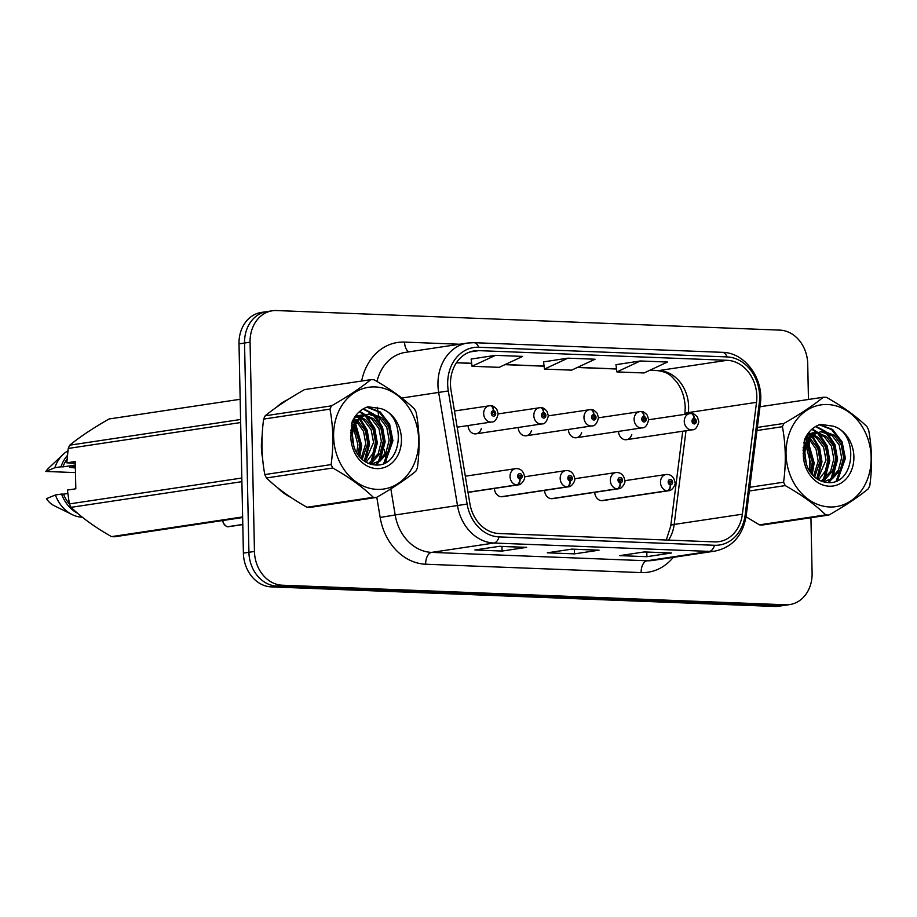 <?xml version="1.0" encoding="UTF-8"?>
<svg xmlns="http://www.w3.org/2000/svg" width="917" height="917" viewBox="0 0 917 917"><rect width="100%" height="100%" fill="white"/><g stroke="black" fill="none" stroke-linecap="round" stroke-linejoin="round"><path stroke-width="1.38" d="M494.435 488.429A8.207 6.751 81.5 0 0 502.436 496.705L568.196 486.824A8.207 6.751 -98.5 0 1 567.44 486.893A5.468 3.083 -90.8 0 0 570.202 480.978A2.74 2.247 81.5 0 0 569.996 475.522A2.74 2.247 81.5 0 0 570.007 480.966L570.03 479.339A1.089 0.906 -98.5 0 1 569.893 477.172A1.089 0.906 -98.5 0 1 570.11 479.339L570.202 480.978M544.583 490.377A8.207 6.751 81.5 0 0 552.596 498.653L618.345 488.772A8.207 6.751 -98.5 0 1 617.599 488.841A5.468 3.083 -90.8 0 0 620.362 482.927A2.74 2.247 81.5 0 0 620.144 477.47A2.74 2.247 81.5 0 0 620.156 482.915L620.19 481.287A1.089 0.906 -98.5 0 1 620.041 479.121A1.089 0.906 -98.5 0 1 620.27 481.287L620.362 482.927M594.743 492.326A8.207 6.751 81.5 0 0 602.744 500.613L668.504 490.733A8.207 6.751 -98.5 0 1 667.748 490.79A5.468 3.083 -90.8 0 0 670.51 484.875A2.74 2.247 81.5 0 0 670.293 479.419A2.74 2.247 81.5 0 0 670.316 484.864L670.338 483.236A1.089 0.906 -98.5 0 1 670.189 481.07A1.089 0.906 -98.5 0 1 670.419 483.236L670.51 484.875M468.06 425.545A8.207 6.751 81.5 0 0 476.072 433.821A8.207 6.751 81.5 0 0 481.322 428.606M518.208 427.494A8.207 6.751 81.5 0 0 526.22 435.77A8.207 6.751 81.5 0 0 531.482 430.554M568.368 429.443A8.207 6.751 81.5 0 0 576.369 437.73A8.207 6.751 81.5 0 0 581.63 432.503M618.517 431.391A8.207 6.751 81.5 0 0 626.529 439.679A8.207 6.751 81.5 0 0 631.779 434.463M261.402 447.187A52.533 43.237 81.5 0 0 262.56 457.996A52.533 43.237 81.5 0 1 261.402 447.187A52.533 43.237 81.5 0 1 262.09 436.584A52.533 43.237 81.5 0 0 261.402 447.187M277.736 487.833A52.533 43.237 81.5 0 0 290.815 497.358A52.533 43.237 81.5 0 1 277.736 487.833M450.488 384.395A35.018 28.828 -98.5 0 1 474.249 350.89A35.018 28.828 -98.5 0 1 478.72 350.638L727.124 360.301A35.018 28.828 -98.5 0 1 756.514 402.345L742.392 514.185A35.018 28.828 -98.5 0 1 718.939 541.649A35.018 28.828 -98.5 0 1 714.469 541.89L499.008 533.522A35.018 28.828 -98.5 0 1 469.882 503.582L451.049 390.47A35.018 28.828 -98.5 0 1 450.488 384.395M447.679 384.28A38.422 31.625 81.5 0 0 448.298 390.951L467.12 504.063A38.422 31.625 81.5 0 0 499.077 536.904L714.538 545.283A38.422 31.625 81.5 0 0 745.177 514.873L759.287 403.033A38.422 31.625 81.5 0 0 727.055 356.919L478.651 347.256A38.422 31.625 81.5 0 0 447.679 384.28M808.462 399.468L807.717 363.877A32.829 27.029 81.5 0 0 779.874 330.12L276.544 310.554A32.829 27.029 81.5 0 0 272.349 310.783L261.288 312.445A32.829 27.029 81.5 0 0 239.005 343.852L243.395 553.123A32.829 27.029 81.5 0 0 271.237 586.88L774.567 606.446L780.103 605.621A32.829 27.029 81.5 0 0 784.287 605.38A32.829 27.029 81.5 0 1 780.103 605.621L276.762 586.043L780.103 605.621L785.628 604.784A32.829 27.029 81.5 0 0 789.824 604.555A32.829 27.029 81.5 0 0 812.107 573.148L810.937 517.715M243.395 553.123L248.92 552.298A32.829 27.029 81.5 0 0 276.762 586.043A32.829 27.029 81.5 0 1 248.92 552.298L244.541 343.027L248.92 552.298L254.456 551.461A32.829 27.029 81.5 0 0 282.298 585.218L785.628 604.784M266.824 311.62A32.829 27.029 81.5 0 0 244.541 343.027A32.829 27.029 81.5 0 1 266.824 311.62M640.318 360.977L616.866 371.912L644.032 372.967L667.473 362.032L640.318 360.977L615.983 364.679M495.478 355.349L472.026 366.273L499.18 367.339L522.633 356.404L495.478 355.349L471.143 359.051M567.898 358.169L544.446 369.092L571.612 370.147L595.053 359.223L567.898 358.169L543.563 361.871M287.949 399.56A52.533 43.237 81.5 0 0 276.819 406.999A52.533 43.237 81.5 0 1 287.949 399.56M272.349 310.783A32.829 27.029 81.5 0 0 250.066 342.19L254.456 551.461M809.883 467.212L809.619 454.683M809.493 448.402L809.31 439.575M806.249 436.16L809.252 437.753L809.195 434.371M809.184 433.569L809.149 432.022M526.633 547.357L502.046 551.06L474.891 549.994L499.478 546.303L526.633 547.357A8.757 4.917 -87.8 0 1 526.106 547.392L499.215 546.349M671.473 552.997L646.898 556.688L619.732 555.633L644.319 551.931L671.473 552.997A8.757 4.917 -87.8 0 1 670.957 553.02L644.055 551.977M599.053 550.177L574.478 553.868L547.311 552.813L571.899 549.123L599.053 550.177A8.757 4.917 -87.8 0 1 598.537 550.2L571.635 549.157M574.478 553.868L574.374 549.272M646.898 556.688L646.794 552.08M502.046 551.06L501.954 546.452M544.446 369.092L543.563 361.825M472.026 366.273L471.143 359.005M616.866 371.912L615.983 364.634M774.567 606.446A32.829 27.029 81.5 0 0 778.762 606.217L789.824 604.555M457.159 427.184L491.672 421.992A8.207 6.751 -98.5 0 1 483.66 413.613A8.207 6.751 -98.5 0 1 489.231 405.761A8.207 6.751 -98.5 0 1 489.987 405.704A5.468 3.083 89.2 0 1 490.228 405.681A5.468 3.083 89.2 0 1 493.369 410.69A2.74 2.247 81.5 0 0 493.587 416.146A2.74 2.247 81.5 0 0 493.564 410.701L493.541 412.329A1.089 0.906 -98.5 0 1 493.69 414.495A1.089 0.906 -98.5 0 1 493.461 412.329L493.369 410.69M493.564 410.701A5.468 3.049 -84.8 0 0 490.996 405.715A5.468 3.049 -84.8 0 0 490.606 405.715M222.716 520.524A6.568 5.41 81.5 0 0 228.012 526.667L242.787 524.444M228.379 526.61L242.799 524.535M517.291 484.944A8.207 6.751 -98.5 0 0 518.048 484.875L468.014 492.395L517.291 484.944A5.468 3.083 -90.8 0 0 520.054 479.029A2.74 2.247 81.5 0 0 519.847 473.573A2.74 2.247 81.5 0 0 519.859 479.018L519.882 477.39A1.089 0.906 -98.5 0 1 519.733 475.212A1.089 0.906 -98.5 0 1 519.962 477.39L520.054 479.029M519.859 479.018A5.468 3.049 95.2 0 1 516.707 484.921A8.207 6.751 -98.5 0 1 510.035 476.496A8.207 6.751 -98.5 0 1 515.606 468.644C520.535 468.358 523.515 471.051 524.558 476.737C525.51 478.009 521.956 485.162 518.048 484.875M467.991 492.234L516.707 484.921M476.072 433.821L541.821 423.941A8.207 6.751 -98.5 0 1 533.82 415.561A8.207 6.751 -98.5 0 1 539.391 407.71A8.207 6.751 -98.5 0 1 540.136 407.652A5.468 3.083 89.2 0 1 540.377 407.629A5.468 3.083 89.2 0 1 543.517 412.639A2.74 2.247 81.5 0 0 543.735 418.095A2.74 2.247 81.5 0 0 543.724 412.65L543.689 414.278A1.089 0.906 -98.5 0 1 543.838 416.444A1.089 0.906 -98.5 0 1 543.621 414.278L543.517 412.639M543.724 412.65A5.468 3.049 -84.8 0 0 541.145 407.664A5.468 3.049 -84.8 0 0 540.766 407.664M526.22 435.77L591.981 425.901A8.207 6.751 -98.5 0 1 583.969 417.51A8.207 6.751 -98.5 0 1 589.539 409.658A8.207 6.751 -98.5 0 1 590.284 409.601A5.468 3.083 89.2 0 1 590.525 409.578A5.468 3.083 89.2 0 1 593.677 414.587A2.74 2.247 81.5 0 0 593.884 420.043A2.74 2.247 81.5 0 0 593.872 414.599L593.849 416.226A1.089 0.906 -98.5 0 1 593.998 418.404A1.089 0.906 -98.5 0 1 593.769 416.226L593.677 414.587M593.872 414.599A5.468 3.049 -84.8 0 0 591.293 409.612A5.468 3.049 -84.8 0 0 590.915 409.624M576.369 437.73L642.129 427.849A8.207 6.751 -98.5 0 1 634.117 419.459A8.207 6.751 -98.5 0 1 639.688 411.607A8.207 6.751 -98.5 0 1 640.444 411.55A5.468 3.083 89.2 0 1 640.674 411.527A5.468 3.083 89.2 0 1 643.826 416.536A2.74 2.247 81.5 0 0 644.043 421.992A2.74 2.247 81.5 0 0 644.021 416.547L643.998 418.175A1.089 0.906 -98.5 0 1 644.147 420.353A1.089 0.906 -98.5 0 1 643.917 418.175L643.826 416.536M644.021 416.547A5.468 3.049 -84.8 0 0 641.453 411.561A5.468 3.049 -84.8 0 0 641.063 411.573M626.529 439.679L692.278 429.798A8.207 6.751 -98.5 0 1 684.277 421.419A8.207 6.751 -98.5 0 1 689.836 413.567A8.207 6.751 -98.5 0 1 690.593 413.498A5.468 3.083 89.2 0 1 690.833 413.475A5.468 3.083 89.2 0 1 693.974 418.496A2.74 2.247 81.5 0 0 694.192 423.941A2.74 2.247 81.5 0 0 694.18 418.496L694.146 420.124A1.089 0.906 -98.5 0 1 694.295 422.301A1.089 0.906 -98.5 0 1 694.077 420.124L693.974 418.496M694.18 418.496A5.468 3.049 -84.8 0 0 691.601 413.51A5.468 3.049 -84.8 0 0 691.223 413.521M501.691 496.773L567.44 486.893M570.007 480.966A5.468 3.049 95.2 0 1 566.855 486.87A8.207 6.751 -98.5 0 1 560.184 478.445A8.207 6.751 -98.5 0 1 565.755 470.593C570.683 470.306 573.664 473 574.707 478.685C575.658 479.958 572.105 487.11 568.196 486.824M501.095 496.75L566.855 486.87M551.839 498.722L617.599 488.841M620.156 482.915A5.468 3.049 95.2 0 1 617.003 488.818A8.207 6.751 -98.5 0 1 610.344 480.393A8.207 6.751 -98.5 0 1 615.915 472.542C620.832 472.255 623.824 474.949 624.867 480.634C625.807 481.906 622.253 489.07 618.345 488.772M551.243 498.699L617.003 488.818M601.988 500.671L667.748 490.79M670.316 484.864A5.468 3.049 95.2 0 1 667.152 490.767A8.207 6.751 -98.5 0 1 660.492 482.342A8.207 6.751 -98.5 0 1 666.063 474.49C670.992 474.204 673.972 476.897 675.015 482.583C675.967 483.855 672.413 491.019 668.504 490.733M601.403 500.648L667.152 490.767M377.219 489.391A51.432 42.342 81.5 0 0 418.691 439.816A51.432 42.342 81.5 0 0 375.076 386.94A51.432 42.342 81.5 0 0 333.605 436.503A51.432 42.342 81.5 0 0 377.219 489.391M374.893 497.392A59.101 48.647 81.5 0 0 376.497 497.427L310.175 507.388A59.101 48.647 81.5 0 1 308.57 507.353A59.101 48.647 81.5 0 1 306.977 507.261L373.299 497.301A59.101 48.647 81.5 0 0 374.893 497.392M370.835 379.649L304.513 389.61C288.477 398.757 275.364 407.48 265.185 415.802L331.495 405.841C347.532 396.694 360.645 387.971 370.835 379.649A59.101 48.647 81.5 0 1 372.428 379.684A59.101 48.647 81.5 0 1 374.033 379.776C390.447 389.049 403.95 398.815 414.53 409.062A59.101 48.647 81.5 0 1 416.192 412.467C419.562 430.566 419.952 449.055 417.361 467.957A59.101 48.647 81.5 0 1 415.825 471.235C405.75 479.476 392.636 488.211 376.497 497.427M356.209 416.158L355.36 416.135M364.015 414.988L361.046 415.137L354.1 418.049M363.075 415.367L360.083 415.309M361.046 415.137L355.005 416.65M370.812 464.197L379.913 461.194L387.948 452.276L391.112 439.828L388.728 427.162L381.61 417.648L371.843 413.819L368.852 413.957L362.215 416.662C352.266 424.949 349.916 436.056 355.154 449.995L355.464 450.591C359.888 459.108 366.204 463.876 374.4 464.885C402.953 468.621 406.942 415.561 380.83 408.592L367.969 406.758C360.874 409.12 355.601 414.163 352.128 421.877L350.879 437.833A30.582 25.172 81.5 0 0 376.784 468.61A30.582 25.172 81.5 0 0 401.371 442.349A30.582 25.172 81.5 0 0 380.83 408.592M371.408 464.151L377.964 461.492L386 452.574L389.163 440.126L386.779 427.46L379.661 417.946L368.313 414.106M368.852 413.957L360.266 416.948L354.386 423.837M350.913 436.412L350.638 435.506M357.813 454.637L359.888 444.516L354.409 426.462M353.549 425.385L351.681 423.436M356.633 452.78L357.939 444.814L353.664 428.503M352.77 427.184L351.268 425.293M362.181 459.486L367.694 443.347L365.31 430.681L357.722 420.811M356.793 420.169L353.79 418.565M361.126 458.534L365.745 443.645L363.545 431.414L356.862 421.958M355.968 421.247L353.263 419.527M366.124 462.248L372.91 453.479L375.5 442.177L373.116 429.511L366.009 419.997L361.332 417.292M360.301 416.926L357.217 416.238M365.172 461.698L373.551 442.464L371.167 429.798L364.049 420.295L360.404 418.026M359.407 417.59L356.289 416.685M369.482 463.773L372.107 462.374L380.142 453.445L383.306 440.997L380.922 428.342L373.804 418.828L365.023 415.069M368.737 463.486L378.194 453.743L381.357 441.295L378.973 428.629L371.855 419.115L364.095 415.516M350.879 437.833C351.177 427.299 354.959 420.238 362.215 416.662M265.185 415.802A59.101 48.647 81.5 0 0 263.649 419.08C261.058 438.074 261.448 456.563 264.807 474.57A59.101 48.647 81.5 0 0 266.48 477.963C276.945 488.142 290.448 497.908 306.977 507.261M264.807 474.57L331.129 464.598A59.101 48.647 81.5 0 0 332.802 468.002L266.48 477.963M331.495 405.841A59.101 48.647 81.5 0 0 329.971 409.12L263.649 419.08M331.129 464.598C333.719 445.708 333.329 427.207 329.971 409.12M373.299 497.301C362.823 487.122 349.331 477.367 332.802 468.002M352.77 442.349L352.426 439.736M351.096 434.108L350.535 432.48M359.051 456.276L360.748 445.57L355.177 424.8M354.455 423.7L352.483 421.086M364.336 461.148L368.554 444.39L366.307 430.577L359.43 418.931M358.707 418.175L357.412 416.937M356.415 416.089L355.773 415.584M370.8 462.248L376.36 443.22L373.54 427.907L365.218 415.768M364.221 414.92L359.304 411.744M375.638 464.965L377.678 462.432M378.606 461.068L384.166 442.051L381.346 426.726L373.024 414.587M372.13 413.831L362.983 409.005M383.707 463.486L391.972 440.871L388.67 424.433L379.225 412.088L366.8 407.159M353.916 446.888L352.403 435.071M351.406 432.045L350.626 430.142M359.728 457.056L361.722 445.421L355.658 423.883M354.936 422.84L352.873 420.273M364.989 461.572L369.528 444.252L367.178 430.13L360.014 418.37M357.252 415.825L356.209 415.034M370.388 464.071L371.236 462.89M372.474 460.964L377.334 443.071L374.732 428.296L366.938 416.318M365.046 414.656L359.751 411.343M376.474 464.965L379.042 461.721M380.268 459.795L385.14 441.902L382.538 427.127L374.744 415.137M373.471 413.98L363.453 408.73M385.106 462.844L392.946 440.733L389.645 424.284L380.2 411.939L367.281 406.976M829.679 506.975A51.432 42.342 81.5 0 0 871.15 457.411A51.432 42.342 81.5 0 0 827.524 404.523A51.432 42.342 81.5 0 0 786.052 454.098A51.432 42.342 81.5 0 0 829.679 506.975M827.352 514.987A59.101 48.647 81.5 0 0 828.957 515.01L762.635 524.982A59.101 48.647 81.5 0 1 761.03 524.948A59.101 48.647 81.5 0 1 759.425 524.856L825.747 514.884A59.101 48.647 81.5 0 0 827.352 514.987M757.35 427.425L783.955 423.425C799.991 414.289 813.092 405.555 823.283 397.244A59.101 48.647 81.5 0 1 824.887 397.267A59.101 48.647 81.5 0 1 826.492 397.359C842.906 406.644 856.398 416.41 866.978 426.657A59.101 48.647 81.5 0 1 868.651 430.062C872.021 448.149 872.399 466.65 869.809 485.54A59.101 48.647 81.5 0 1 868.284 488.818C858.197 497.071 845.096 505.806 828.957 515.01M808.668 433.752L807.82 433.73M816.474 432.572L813.505 432.721L806.559 435.644M815.534 432.95L812.531 432.904M813.505 432.721L807.453 434.245M823.26 481.792L832.372 478.789L840.408 469.871L843.571 457.423L841.187 444.756L834.069 435.243L824.303 431.403L821.311 431.552L814.674 434.245C804.725 442.544 802.364 453.651 807.613 467.59L807.923 468.186C812.347 476.702 818.652 481.471 826.859 482.468C855.412 486.216 859.389 433.156 833.289 426.187L820.428 424.342C813.333 426.714 808.049 431.758 804.587 439.461L803.326 455.428A30.582 25.172 81.5 0 0 829.243 486.205A30.582 25.172 81.5 0 0 853.819 459.944A30.582 25.172 81.5 0 0 833.289 426.187M823.856 481.734L830.424 479.087L838.459 470.157L841.611 457.709L839.238 445.043L832.12 435.541L820.772 431.701M821.311 431.552L812.726 434.532L806.834 441.432M803.361 453.995L803.086 453.101M810.273 472.221L812.347 462.111L806.868 444.057M806.009 442.98L804.14 441.031M809.092 470.375L810.399 462.397L806.112 446.098M805.229 444.779L803.716 442.888M814.628 477.081L820.153 460.942L817.769 448.275L810.181 438.406M813.585 476.118L818.205 461.228L816.004 448.998L809.321 439.552M808.416 438.842L805.711 437.122M818.583 479.843L825.357 471.063L827.959 459.761L825.575 447.106L818.457 437.592L813.78 434.876M812.76 434.509L809.677 433.833M817.632 479.282L826.011 460.059L823.626 447.393L816.508 437.879L812.863 435.621M811.866 435.185L808.737 434.28M821.941 481.368L824.566 479.958L832.602 471.04L835.765 458.592L833.381 445.926L826.263 436.412L817.483 432.664M821.185 481.081L830.653 471.338L833.817 458.89L831.432 446.224L824.314 436.71L816.543 433.111M803.326 455.428C803.636 444.894 807.418 437.833 814.674 434.245M746.06 516.775L759.425 524.856M823.283 397.244L759.952 406.758M749.797 487.271L783.588 482.193A59.101 48.647 81.5 0 0 785.261 485.597L749.327 490.996M783.955 423.425A59.101 48.647 81.5 0 0 782.419 426.703L756.949 430.532M783.588 482.193C786.178 463.303 785.789 444.802 782.419 426.703M825.747 514.884C815.282 504.717 801.79 494.951 785.261 485.597M805.218 459.944L804.885 457.319M803.544 451.691L802.994 450.075M811.511 473.86L813.207 463.154L807.625 442.395M806.914 441.283L804.931 438.67M816.783 478.731L821.013 461.985L818.755 448.172L811.877 436.526M811.167 435.77L809.86 434.532M808.874 433.672L808.232 433.179M823.248 479.832L828.819 460.815L825.999 445.49L817.666 433.351M816.669 432.503L811.751 429.339M828.097 482.548L830.126 480.015M831.054 478.663L836.625 459.635L833.794 444.321L825.472 432.182M824.589 431.426L815.442 426.6M836.155 481.081L844.419 458.466L841.13 442.028L831.673 429.683L819.259 424.743M806.375 464.483L804.862 452.654M803.854 449.639L803.074 447.725M812.175 474.651L814.181 463.016L808.118 441.478M807.384 440.424L805.332 437.856M817.448 479.167L821.987 461.836L819.626 447.725L812.473 435.965M809.7 433.42L808.656 432.618M822.847 481.666L823.695 480.485M824.922 478.559L829.793 460.666L827.191 445.891L819.397 433.901M817.506 432.239L812.21 428.938M828.922 482.56L831.501 479.316M832.728 477.39L837.599 459.497L834.986 444.722L827.203 432.732M825.919 431.575L815.912 426.325M837.565 480.428L845.405 458.317L842.104 441.879L832.659 429.534L819.741 424.571M75.286 463.291L66.826 462.821L68.225 448.447A59.101 48.647 81.5 0 1 69.749 445.169L240.598 419.493M240.174 399.285L109.077 418.977C93.053 428.113 79.939 436.847 69.749 445.169M67.09 459.062A32.829 27.029 81.5 0 0 62.952 466.879L75.32 465.022M67.422 455.428A35.018 28.828 81.5 0 0 60.969 466.81L62.952 466.879M67.927 450.832A35.018 28.828 81.5 0 0 63.09 454.465A35.018 28.828 81.5 0 0 54.825 467.727L60.969 466.81M63.09 454.465L48.59 468.174A21.893 18.019 81.5 0 0 45.85 471.453L54.825 467.727M45.85 471.453L74.117 472.553M75.354 466.466L69.715 467.315L75.389 468.002M242.65 517.532L114.751 536.754A59.101 48.647 81.5 0 1 111.542 536.628L242.638 516.924M241.893 481.666L71.056 507.33C81.521 517.509 95.024 527.264 111.542 536.628M66.826 462.821L75.251 461.549L75.824 488.795L67.4 490.068L69.383 503.926L241.824 478.021M69.383 503.926A59.101 48.647 81.5 0 0 71.056 507.33M240.655 422.542L68.225 448.447M67.789 493.495L63.525 494.137A32.829 27.029 81.5 0 0 69.52 504.212M63.525 494.137L61.542 494.057A35.018 28.828 81.5 0 0 77.681 513.348M61.542 494.057L55.398 494.974A35.018 28.828 81.5 0 0 72.122 514.575A35.018 28.828 81.5 0 0 82.392 517.268M55.398 494.974L46.423 498.699A21.893 18.019 81.5 0 0 54.241 505.737L72.122 514.575M756.514 402.345L688.3 412.593A35.018 28.828 81.5 0 0 688.61 406.552A35.018 28.828 81.5 0 0 658.91 370.548L649.958 370.204M688.14 413.819L688.3 412.593A19.704 3.622 -172.8 0 0 684.873 414.152L685.217 407.595C684.827 397.669 681.973 389.117 676.654 381.942C670.946 375.913 669.628 372.554 657.741 370.617A19.704 11.05 -87.8 0 0 658.91 370.548L727.124 360.301M478.72 350.638L469.905 351.968M714.538 545.283A10.947 6.144 92.2 0 1 709.368 551.404L493.908 543.036A43.775 36.038 -98.5 0 1 457.491 505.622L438.67 392.499A43.775 36.038 -98.5 0 1 437.959 384.911A43.775 36.038 -98.5 0 1 467.659 343.027L405.348 352.392A43.775 36.038 81.5 0 0 376.979 381.472M448.298 390.951L401.795 398.035M467.12 504.063L395.181 514.987A43.775 36.038 81.5 0 0 431.598 552.389L493.908 543.036A10.947 6.144 -87.8 0 0 499.077 536.904M714.962 551.106A43.775 36.038 -98.5 0 1 709.368 551.404L647.058 560.768A43.775 36.038 81.5 0 0 652.64 560.459L714.962 551.106C732.385 547.311 742.793 535.585 746.174 515.904L760.296 404.065C764.159 378.985 745.085 352.46 722.309 352.334L473.906 342.683A10.947 6.144 92.2 0 1 478.651 347.256M745.177 514.873A10.947 2.017 7.2 0 1 746.174 515.904M759.287 403.033A10.947 2.017 7.2 0 1 760.296 404.065M727.055 356.919A10.947 6.144 -87.8 0 0 722.309 352.334M361.642 381.025A54.722 45.048 -98.5 0 1 404.569 342.098L459.555 344.242M673.227 557.376A54.722 45.048 -98.5 0 1 641.132 572.598L425.671 564.219A54.722 45.048 -98.5 0 1 380.154 517.452L376.795 497.255M250.066 342.19L239.005 343.852M282.298 585.218L271.237 586.88M377.254 407.286L378.664 415.733M378.939 417.407L380.658 427.723M383.191 442.98L383.81 446.717M384.28 449.479L385.06 454.213M385.392 456.219L386.378 462.134M390.837 488.876L395.181 514.987L380.154 517.452M425.671 564.219A10.947 6.144 -87.8 0 1 431.598 552.389L647.058 560.768A10.947 6.144 -87.8 0 0 641.132 572.598M404.569 342.098A10.947 6.144 -87.8 0 0 409.028 351.83M668.493 540.102A35.018 28.828 81.5 0 0 674.178 524.432L686.008 430.738M742.392 514.185L674.178 524.432A19.704 3.622 -172.8 0 0 670.751 525.991L682.718 431.231M616.499 368.898L577.538 367.385M544.079 366.089L505.118 364.565M471.659 363.27L456.494 362.673M228.482 526.679A6.568 5.41 81.5 0 0 229.09 526.633L242.799 524.57M473.906 342.683L467.659 343.027M666.258 540.021L670.751 525.991M657.741 370.617L649.74 370.308M616.511 369.012L577.32 367.488M544.09 366.192L504.9 364.668M471.67 363.384L456.414 362.788M491.672 421.992C494.641 422.244 496.819 419.527 498.183 413.854L496.865 409.418C494.504 406.701 492.544 405.474 490.996 405.715M454.465 410.988L490.228 405.681M222.636 519.939L223.335 523.022C225.605 525.98 227.164 527.195 227.989 526.667M465.32 476.198L515.606 468.644M229.09 526.633L228.471 526.69M541.821 423.941C544.801 424.193 546.968 421.476 548.343 415.802L547.025 411.366C544.652 408.661 542.692 407.423 541.145 407.664M498.183 413.899L540.377 407.629M591.981 425.901C594.95 426.141 597.116 423.425 598.492 417.751L597.173 413.315C594.801 410.61 592.852 409.372 591.293 409.612M548.343 415.848L590.525 409.578M642.129 427.849C645.098 428.09 647.276 425.373 648.64 419.699L647.322 415.263C644.96 412.558 643 411.32 641.453 411.561M598.492 417.797L640.674 411.527M692.278 429.798C695.258 430.039 697.424 427.333 698.8 421.648L697.482 417.212C695.109 414.507 693.149 413.269 691.601 413.51M648.64 419.757L690.833 413.475M524.558 476.783L565.755 470.593M574.718 478.731L615.915 472.542M624.867 480.68L666.063 474.49M370.961 464.243L372.382 464.025M823.42 481.826L824.841 481.62"/></g></svg>

